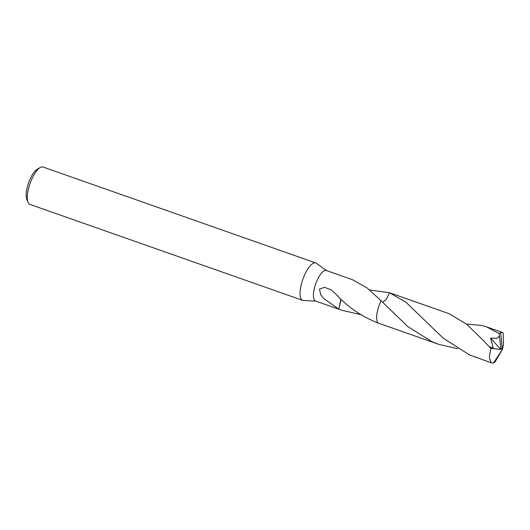 <?xml version="1.0" encoding="UTF-8"?>
<svg xmlns="http://www.w3.org/2000/svg" width="530" height="530" viewBox="0 0 530 530"><rect width="100%" height="100%" fill="white"/><g stroke="black" fill="none" stroke-linecap="round" stroke-linejoin="round"><path stroke-width="0.79" d="M326.533 270.591L316.377 263.277A19.809 6.777 109.4 0 0 315.774 262.959A19.809 6.777 109.4 0 0 304.074 276.123A19.809 6.777 109.4 0 0 302.63 300.331A19.809 6.777 109.4 0 0 303.299 300.464L315.8 301.113M457.774 348.773L438.403 344.242L432.089 341.751L407.775 326.586L381.163 300.808L367.045 287.869L352.377 279.681L326.275 270.499A16.178 5.532 109.4 0 0 316.721 281.251A16.178 5.532 109.4 0 0 315.542 301.02L341.645 310.202L338.829 309.156L340.836 299.172M315.774 262.959L43.029 167.023A19.809 6.777 109.4 0 0 40.253 167.487A19.809 6.777 109.4 0 0 31.33 180.187A19.809 6.777 109.4 0 0 28.011 202.294A19.809 6.777 109.4 0 0 29.885 204.394L302.63 300.331M40.253 167.487L37.405 169.096A17.165 5.87 109.4 0 0 29.673 180.101A17.165 5.87 109.4 0 0 26.791 199.26L28.011 202.294M369.715 289.996L389.517 292.745L386.138 299.649L382.6 302.285L386.138 299.649L389.524 292.739L405.927 302.226L443.259 338.2L469.394 354.868L491.674 362.977L490.787 362.394L489.389 357.114L490.793 348.422L484.122 341.247L466.778 324.287L449.142 313.714L389.689 292.798M377.049 321.074A16.178 5.532 109.4 0 1 379.924 303.485A16.178 5.532 109.4 0 1 381.163 300.808A16.178 5.532 109.4 0 0 379.93 303.485M340.85 300.556L338.769 309.116L323.75 298.509L320.617 294.554L319.524 289.102L324.506 287.3L331.389 289.903L338.166 296.316A16.178 5.532 109.4 0 0 338.113 296.555M338.087 296.528C349.813 308.486 363.361 317.39 378.718 323.247L438.403 344.242M361.003 314.734L341.645 310.202M466.473 324.029L481.81 325.48L486.434 326.838L499.18 333.595L499.426 335.881L497.173 338.319L490.621 338.113L493.138 347.905L489.521 346.799M499.419 335.881L500.85 348.124L502.347 349.581L500.691 332.635A16.178 5.532 109.4 0 0 499.18 333.595M500.691 332.635L502.407 332.456L503.202 333.006L503.5 344.52L502.347 349.581L493.562 362.858A16.178 5.532 109.4 0 0 495.073 361.891L502.347 349.581L500.81 348.111L500.77 349.422L490.621 338.113M381.163 300.815A16.185 5.532 109.4 0 0 377.91 322.697A16.185 5.532 109.4 0 0 378.712 323.247M493.562 362.858L491.674 362.977M500.77 349.422L490.793 348.422M502.407 332.456L486.434 326.838"/></g></svg>
